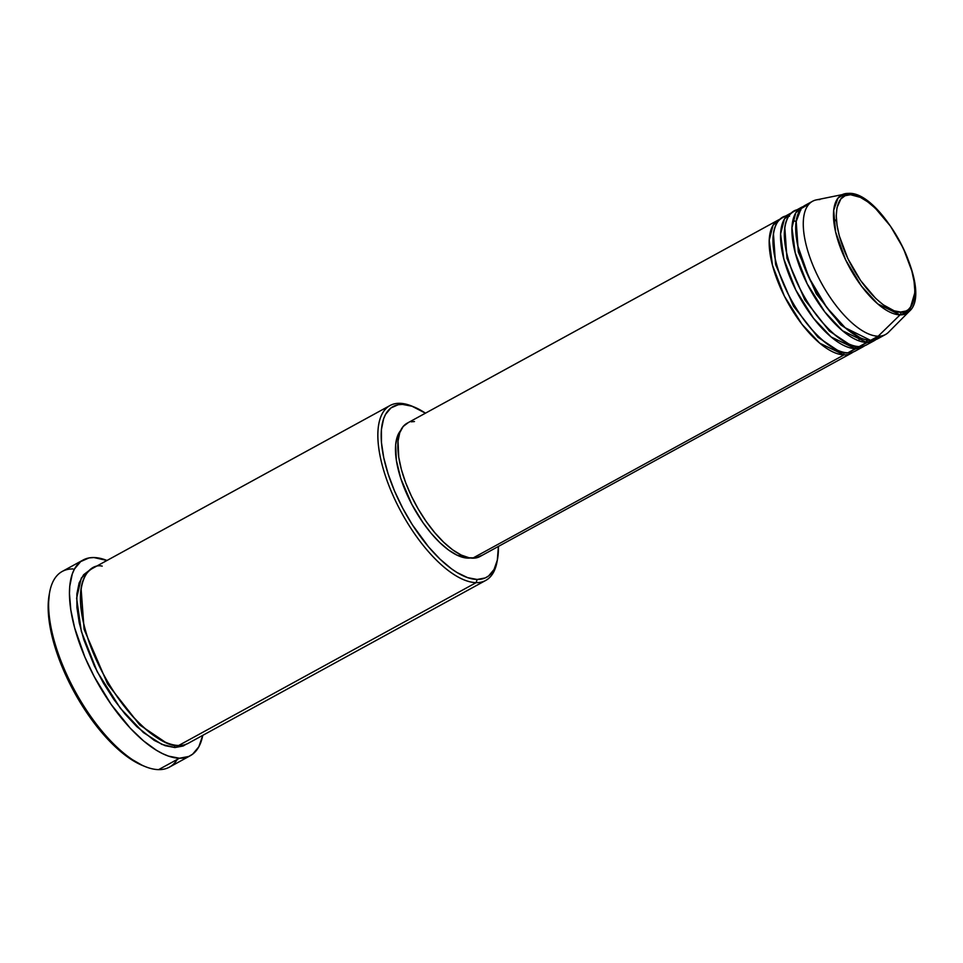 <?xml version="1.0" encoding="UTF-8"?>
<svg xmlns="http://www.w3.org/2000/svg" width="963" height="963" viewBox="0 0 963 963"><rect width="100%" height="100%" fill="white"/><g stroke="black" fill="none" stroke-linecap="round" stroke-linejoin="round"><path stroke-width="1.44" d="M809.113 203.975L801.108 208.598L796.052 221.863L797.846 245.986L808.944 277.597L826.748 307.426L845.225 327.781L870.588 340.36A75.957 31.502 61.3 0 0 877.931 338.663L885.503 334.522A75.957 31.502 -118.7 0 1 878.172 336.207L900.056 314.877L878.172 336.207A75.957 31.502 61.3 0 0 888.608 332.175L909.337 311.29A67.518 27.999 -118.7 0 1 900.056 314.877A67.518 27.999 -118.7 0 1 844.25 256.928A67.518 27.999 -118.7 0 1 844.96 193.707A67.518 27.999 -118.7 0 1 848.247 193.407A2.371 2.107 91 0 1 850.534 194.707C858.382 192.492 886.911 210.464 905.846 253.895C923.962 297.314 910.444 314.552 900.574 312.048A2.371 2.107 91 0 1 900.056 314.877L909.337 311.29L914.826 292.728M844.286 352.422A2.371 2.107 -89 0 0 844.07 354.878L819.79 343.225L802.059 324.375L784.436 296.255L772.47 265.258L769.22 240.172L773.072 225.21L780.427 219.058A75.957 31.502 -118.7 0 0 778.453 219.937A75.957 31.502 -118.7 0 0 783.256 293.871A75.957 31.502 -118.7 0 0 844.07 354.878L472.725 558.179A75.957 31.502 61.3 0 0 480.056 556.482L851.4 353.192A75.957 31.502 -118.7 0 1 844.07 354.878A2.371 2.107 91 0 1 844.286 352.422M773.433 233.455L775.588 264.512L793.464 306.138L817.96 337.255L837.316 350.135L817.96 337.255L793.464 306.138L775.588 264.512L773.433 233.455M789.576 216.169C778.08 213.244 762.347 233.323 783.437 283.88C805.489 334.462 838.713 355.371 847.861 352.807A75.957 31.502 61.3 0 0 855.192 351.11L862.764 346.969A75.957 31.502 -118.7 0 1 855.433 348.654L831.165 337.002L813.422 318.151L795.811 290.032L783.834 259.035L780.584 233.949L784.436 218.986L791.803 212.835A75.957 31.502 -118.7 0 0 789.816 213.714A75.957 31.502 -118.7 0 0 794.631 287.648A75.957 31.502 -118.7 0 0 855.433 348.654L847.861 352.807L855.433 348.654A2.371 2.107 91 0 1 855.65 346.199A2.371 2.107 -89 0 0 855.433 348.654L864.581 345.777A75.957 31.502 -118.7 0 1 862.764 346.969M784.797 227.232L786.964 258.289L804.839 299.914L829.336 331.031L848.68 343.911L829.336 331.031L804.839 299.914L786.964 258.289L784.797 227.232M800.939 209.946C789.455 207.021 773.722 227.099 794.8 277.657C816.853 328.239 850.076 349.148 859.225 346.584A75.957 31.502 61.3 0 0 866.556 344.886L874.139 340.746A75.957 31.502 -118.7 0 1 866.796 342.431L842.529 330.778L824.797 311.928L807.175 283.808L795.209 252.812L791.959 227.725L795.811 212.763L803.166 206.612A75.957 31.502 -118.7 0 0 801.192 207.49A75.957 31.502 -118.7 0 0 805.995 281.425A75.957 31.502 -118.7 0 0 866.796 342.431L859.225 346.584L866.796 342.431A2.371 2.107 91 0 1 867.013 339.975A2.371 2.107 -89 0 0 866.796 342.431L875.945 339.554A75.957 31.502 -118.7 0 1 874.139 340.746M796.172 221.008L798.327 252.065L816.203 293.691L840.699 324.808L860.043 337.688L840.699 324.808L816.203 293.691L798.327 252.065L796.172 221.008M414.331 407.108L411.815 406.085A99.695 41.337 61.3 0 0 399.657 403.304L402.462 404.4A97.323 40.362 -118.7 0 1 414.331 407.108A97.323 40.362 -118.7 0 1 425.453 413.187L411.995 406.23L402.462 404.4L398.213 404.737L390.942 407.939L385.561 414.367L383.635 418.712L381.432 429.486L381.468 442.655L383.743 457.714L388.185 474.085L394.601 491.154L402.751 508.247L412.32 524.715L428.547 546.864L439.983 559.106L451.418 568.76L456.992 572.504L467.597 577.631L477.13 579.461L476.143 582.639A99.695 41.337 61.3 0 0 497.04 561.754L497.522 559.082A97.323 40.362 -118.7 0 1 477.13 579.461L485.232 577.932L488.65 575.922L494.031 569.494L497.329 560.093L498.401 546.442A97.323 40.362 -118.7 0 1 497.522 559.082M177.288 759.41A111.564 46.26 -118.7 0 1 158.618 769.63A111.564 46.26 61.3 0 0 169.392 767.15L190.229 755.738A111.564 46.26 -118.7 0 1 179.467 758.23L158.618 769.63L179.467 758.23A111.564 46.26 -118.7 0 1 90.149 668.623A111.564 46.26 -118.7 0 1 83.095 560.021A111.564 46.26 -118.7 0 1 93.856 557.541A111.564 46.26 -118.7 0 1 107.001 560.466L93.856 557.541L88.993 557.938L80.663 561.598L74.488 568.964L72.285 573.96L69.757 586.298L69.456 593.533L70.793 609.796L74.657 627.9L84.84 656.995L94.193 676.58L111.142 704.398L130.282 728.209L143.463 740.824L156.379 750.249L162.578 753.644L168.525 756.124L179.467 758.23L188.748 756.473L192.66 754.161L198.835 746.794L202.748 735.359A111.564 46.26 -118.7 0 1 190.229 755.738M175.085 745.157A2.371 2.107 -89 0 0 174.905 747.553L161.856 744.387L143.367 732.53L120.327 708.226L97.275 671.825L81.325 631.379L76.631 598.216L81.301 578.077L90.113 569.783L83.612 574.73L79.135 582.88L76.871 593.918L76.908 607.4L79.243 622.832L83.781 639.613L94.326 665.878L103.45 683.152L113.851 699.451L125.13 714.149L136.854 726.692L154.273 740.427L165.142 745.675L174.905 747.553A2.371 2.107 91 0 1 175.085 745.157M81.085 588.381L84.106 629.369L107.591 683.971L139.731 724.958L165.263 742.148L139.731 724.958L107.591 683.971L84.106 629.369L81.085 588.381M102.198 566.136C87.127 562.308 66.471 588.658 94.145 655.009C123.083 721.395 166.695 748.853 178.697 745.482A99.695 41.337 61.3 0 0 188.327 743.255L485.773 580.412A99.695 41.337 -118.7 0 1 476.143 582.639L178.697 745.482L476.143 582.639A99.695 41.337 -118.7 0 1 396.335 502.566A99.695 41.337 -118.7 0 1 390.027 405.519A99.695 41.337 -118.7 0 1 399.657 403.304A99.695 41.337 -118.7 0 1 413.091 406.627M853.206 352.001A75.957 31.502 -118.7 0 1 851.4 353.192M471.244 557.854L468.03 558.119A73.585 30.515 61.3 0 0 470.365 557.986M497.269 560.394A99.695 41.337 -118.7 0 1 485.773 580.412M848.247 193.407L816.203 199.919A75.957 31.502 61.3 0 0 815.396 271.036A75.957 31.502 61.3 0 0 878.172 336.207L870.588 340.36L878.172 336.207A75.957 31.502 -118.7 0 1 817.358 275.201A75.957 31.502 -118.7 0 1 812.555 201.267A75.957 31.502 -118.7 0 1 819.886 199.57M801.192 207.49L793.608 211.643A75.957 31.502 61.3 0 0 798.411 285.578A75.957 31.502 61.3 0 0 859.225 346.584L871.467 340.36M812.555 201.267L804.972 205.42A75.957 31.502 61.3 0 0 809.787 279.354A75.957 31.502 61.3 0 0 870.588 340.36L881.374 335.967M850.534 194.707L860.404 197.379L867.759 201.869L875.427 208.345L890.474 226.173L903.258 248.141L911.817 270.904L914.068 281.485L914.85 290.995L914.116 299.06L911.901 305.367L908.302 309.665L906.014 311.013L900.574 312.048L894.182 310.82L883.348 304.874L875.68 298.398L860.633 280.57L847.849 258.602L839.291 235.839L837.04 225.258L836.257 215.748L836.991 207.683L840.843 198.968L845.093 195.73L850.534 194.707A2.371 2.107 -89 0 0 848.692 193.37L844.96 193.707L837.966 198.125L833.705 210.259L835.595 231.914L845.646 259.914L861.44 286.083L877.726 303.887L900.056 314.877A2.371 2.107 -89 0 0 900.574 312.048C892.725 314.251 864.196 296.279 845.261 252.848C827.145 209.428 840.663 192.191 850.534 194.707M142.572 765.513L126.96 756.533L107.687 739.151L88.945 715.858L72.357 688.629L59.357 659.836L51.039 631.945L48.15 607.352L49.378 593.858M83.095 560.021L62.246 571.432A111.564 46.26 61.3 0 0 69.312 680.022A111.564 46.26 61.3 0 0 158.618 769.63A111.564 46.26 -118.7 0 1 145.016 766.524A111.564 46.26 -118.7 0 1 75.246 691.506A111.564 46.26 -118.7 0 1 49.643 592.317A111.564 46.26 -118.7 0 1 73.019 568.952M186.702 743.918L183.211 745.988L174.905 747.553M390.027 405.519L92.58 568.363A99.695 41.337 61.3 0 0 98.888 665.397A99.695 41.337 61.3 0 0 178.697 745.482L195.381 736.346M468.03 558.119L456.895 555.097L448.577 550.017L439.935 542.723L431.292 533.466L422.962 522.608L411.779 504.263L400.764 478.442L396.347 460.218L395.673 444.713L397.334 436.576L400.632 430.557A73.585 30.515 61.3 0 0 411.803 504.299A73.585 30.515 61.3 0 0 468.03 558.119M481.717 555.41L476.047 557.902L469.125 557.782L461.229 555.061L452.658 549.825L443.726 542.277L434.807 532.732L426.212 521.525L418.279 509.102L411.333 495.945L405.616 482.559L401.366 469.438L398.73 457.112L398.032 441.114L399.753 432.712L403.16 426.501L408.119 422.733M411.129 421.806L414.451 421.541M778.453 219.937L407.108 423.226A75.957 31.502 61.3 0 0 411.923 497.161A75.957 31.502 61.3 0 0 472.725 558.179L844.07 354.878M789.816 213.714L782.245 217.867A75.957 31.502 61.3 0 0 787.048 291.801A75.957 31.502 61.3 0 0 847.861 352.807L860.091 346.584M49.643 592.317L49.161 594.99A109.192 45.285 61.3 0 0 74.211 692.072A109.192 45.285 61.3 0 0 142.5 765.489L145.016 766.524M399.657 403.304A99.695 41.337 61.3 0 0 391.604 492.165A99.695 41.337 61.3 0 0 476.143 582.639L477.13 579.461A97.323 40.362 -118.7 0 1 394.601 491.154A97.323 40.362 -118.7 0 1 402.462 404.4L399.657 403.304M867.795 340.108L866.592 341.504M856.432 346.331L855.228 347.727L856.432 346.331M909.337 311.29C934.05 290.501 882.108 191.156 848.68 193.37M836.534 221.201L833.585 218.589M858.767 340.794L859.55 337.495M796.1 221.538L792.862 220.419"/></g></svg>
